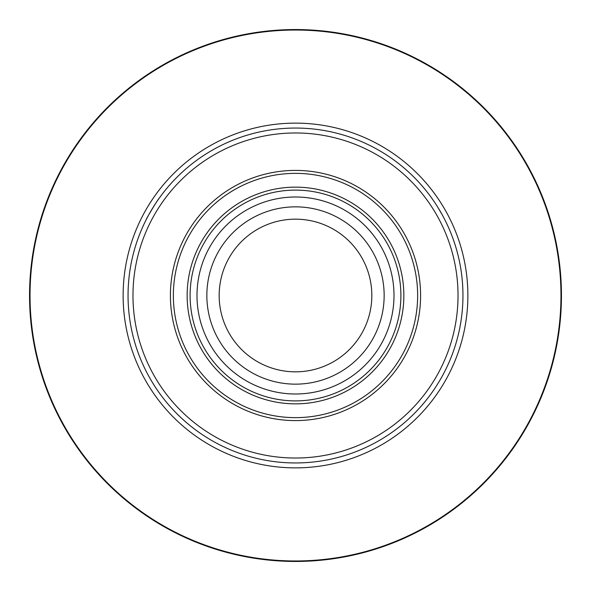 <?xml version="1.0" encoding="UTF-8"?>
<svg xmlns="http://www.w3.org/2000/svg" width="591" height="591" viewBox="0 0 591 591"><rect width="100%" height="100%" fill="white"/><g stroke="black" fill="none" stroke-linecap="round" stroke-linejoin="round"><path stroke-width="0.89" d="M295.5 29.55A265.95 265.95 0 0 0 29.55 295.5A265.95 265.95 0 0 0 295.5 561.45A265.95 265.95 0 0 0 561.45 295.5A265.95 265.95 0 0 0 295.5 29.55A265.95 265.95 0 0 1 561.45 295.5A265.95 265.95 0 0 1 295.5 561.45M206.85 295.5A88.65 88.65 0 0 0 295.5 384.15A88.65 88.65 0 0 0 384.15 295.5A88.65 88.65 0 0 0 295.5 206.85A88.65 88.65 0 0 0 206.85 295.5M393.998 295.5A98.498 98.498 0 0 1 295.5 393.998A98.498 98.498 0 0 1 197.002 295.5A98.498 98.498 0 0 1 295.5 197.002A98.498 98.498 0 0 1 393.998 295.5M173.362 295.5A122.138 122.138 0 0 0 295.5 417.638A122.138 122.138 0 0 0 417.638 295.5A122.138 122.138 0 0 0 295.5 173.362A122.138 122.138 0 0 0 173.362 295.5M420.593 295.5A125.093 125.093 0 0 1 295.5 420.593A125.093 125.093 0 0 1 170.407 295.5A125.093 125.093 0 0 1 295.5 170.407A125.093 125.093 0 0 1 420.593 295.5M132.975 295.5A162.525 162.525 0 0 0 295.5 458.025A162.525 162.525 0 0 0 458.025 295.5A162.525 162.525 0 0 0 295.5 132.975A162.525 162.525 0 0 0 132.975 295.5M462.952 295.5A167.452 167.452 0 0 1 295.5 462.952A167.452 167.452 0 0 1 128.048 295.5A167.452 167.452 0 0 1 295.5 128.048A167.452 167.452 0 0 1 462.952 295.5M304.601 462.701L300.642 462.871M437.65 206.998L442.112 214.599M123.127 295.5A172.373 172.373 0 0 0 295.5 467.873A172.373 172.373 0 0 0 467.873 295.5A172.373 172.373 0 0 0 295.5 123.127A172.373 172.373 0 0 0 123.127 295.5M403.852 295.5A108.352 108.352 0 0 0 295.5 187.148A108.352 108.352 0 0 0 187.148 295.5A108.352 108.352 0 0 0 295.5 403.852A108.352 108.352 0 0 0 403.852 295.5M190.103 295.5A105.397 105.397 0 0 0 295.5 400.897A105.397 105.397 0 0 0 400.897 295.5A105.397 105.397 0 0 0 295.5 190.103A105.397 105.397 0 0 0 190.103 295.5M371.835 295.5A76.335 76.335 0 0 0 295.5 219.165A76.335 76.335 0 0 0 219.165 295.5A76.335 76.335 0 0 0 295.5 371.835A76.335 76.335 0 0 0 371.835 295.5M158.868 198.694C158.846 197.786 145.342 220.155 146.147 219.778M447.653 225.577L447.254 224.728M295.5 30.03A265.47 265.47 0 0 0 30.03 295.5A265.47 265.47 0 0 0 295.5 560.97A265.47 265.47 0 0 0 560.97 295.5A265.47 265.47 0 0 0 295.5 30.03"/></g></svg>
